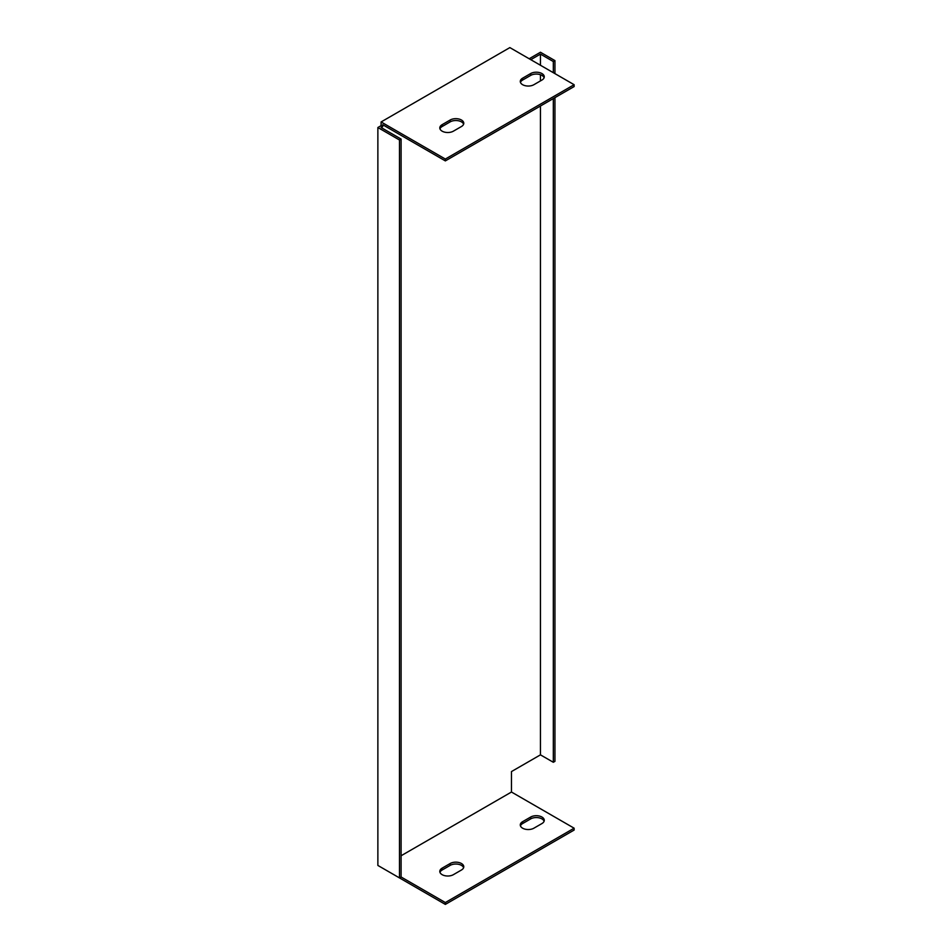 <?xml version="1.0" encoding="UTF-8"?>
<svg xmlns="http://www.w3.org/2000/svg" width="952" height="952" viewBox="0 0 952 952"><rect width="100%" height="100%" fill="white"/><g stroke="black" fill="none" stroke-linecap="round" stroke-linejoin="round"><path stroke-width="1.43" d="M554.945 73.625L554.945 60.607L540.45 52.253L529.181 58.75M401.101 855.753L511.474 792.028L511.474 771.572L540.45 754.853L553.326 762.278L554.945 761.35L554.945 97.639M381.097 867.296L445.346 904.4L574.127 830.049L574.127 828.192L511.474 792.028M381.097 125.664L381.097 121.951L509.867 47.6L574.127 84.704L574.127 86.561L445.346 160.9L382.704 124.736L382.704 126.592L381.097 125.664L377.873 127.52L377.873 865.439L399.495 877.923L401.101 876.994L445.346 902.544L574.127 828.192M574.127 84.704L445.346 159.043L381.097 121.951M530.669 73.542A7.973 4.605 180 0 1 539.344 72.554A7.973 4.605 180 0 1 544.27 76.803A7.973 4.605 180 0 1 541.938 80.051L533.882 84.704A7.973 4.605 180 0 1 525.207 85.692A7.973 4.605 180 0 1 520.28 81.444A7.973 4.605 180 0 1 522.612 78.195L530.669 73.542L530.669 75.41L522.612 80.051A7.973 4.605 0 0 0 520.447 82.372M450.177 120.011A7.973 4.605 180 0 1 458.864 119.012A7.973 4.605 180 0 1 463.779 123.272A7.973 4.605 180 0 1 461.446 126.521L453.402 131.162A7.973 4.605 180 0 1 444.715 132.161A7.973 4.605 180 0 1 439.8 127.913A7.973 4.605 180 0 1 442.133 124.664L450.177 120.011L450.177 121.868L442.133 126.521A7.973 4.605 0 0 0 439.967 128.841M463.612 867.688A7.973 4.605 0 0 0 458.102 864.214A7.973 4.605 0 0 0 450.177 865.368L442.133 870.009A7.973 4.605 0 0 0 439.967 872.341M544.104 821.219A7.973 4.605 0 0 0 538.582 817.744A7.973 4.605 0 0 0 530.669 818.898L522.612 823.551A7.973 4.605 0 0 0 520.447 825.872M382.704 126.592L381.097 127.52L401.101 139.075L401.101 876.994M540.45 754.853L540.45 105.993M540.45 80.908L540.45 74.732M540.45 65.26L540.45 54.109L530.799 59.678M377.873 127.52L399.495 140.004L399.495 877.923M450.177 863.512A7.973 4.605 180 0 1 458.864 862.512A7.973 4.605 180 0 1 463.779 866.76A7.973 4.605 180 0 1 461.446 870.009L453.402 874.662A7.973 4.605 180 0 1 444.715 875.661A7.973 4.605 180 0 1 439.8 871.413A7.973 4.605 180 0 1 442.133 868.153L450.177 863.512L450.177 865.368M533.882 828.192A7.973 4.605 180 0 1 525.207 829.192A7.973 4.605 180 0 1 520.28 824.944A7.973 4.605 180 0 1 522.612 821.683L530.669 817.042A7.973 4.605 180 0 1 539.344 816.043A7.973 4.605 180 0 1 544.27 820.291A7.973 4.605 180 0 1 541.938 823.551L533.882 828.192M463.612 124.2A7.973 4.605 0 0 0 458.102 120.714A7.973 4.605 0 0 0 450.177 121.868M544.104 77.731A7.973 4.605 0 0 0 538.582 74.256A7.973 4.605 0 0 0 530.669 75.41M553.326 72.697L553.326 61.535L540.45 54.109M553.326 61.535L554.945 60.607M553.326 762.278L553.326 98.568M401.101 139.075L399.495 140.004M445.346 160.9L445.346 159.043M445.346 902.544L445.346 904.4M442.133 126.521L442.133 124.664M522.612 80.051L522.612 78.195M442.133 868.153L442.133 870.009M522.612 821.683L522.612 823.551M530.669 817.042L530.669 818.898"/></g></svg>
